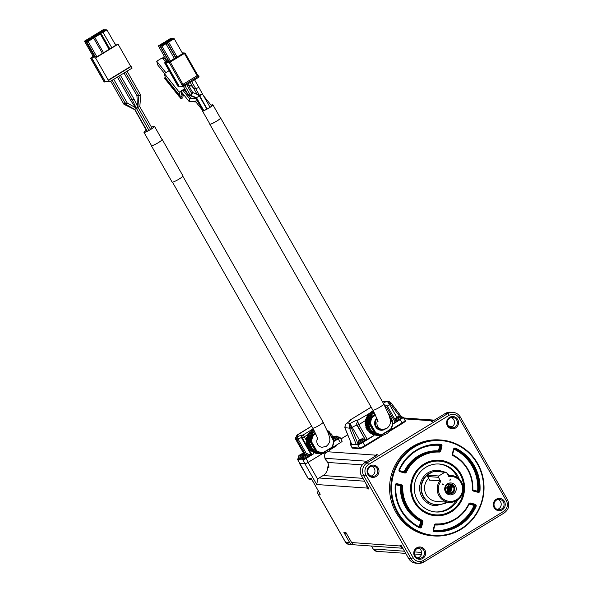 <?xml version="1.0" encoding="UTF-8"?>
<svg xmlns="http://www.w3.org/2000/svg" width="593" height="593" viewBox="0 0 593 593"><rect width="100%" height="100%" fill="white"/><g stroke="black" fill="none" stroke-linecap="round" stroke-linejoin="round"><path stroke-width="0.89" d="M354.288 544.7A4.811 4.655 -85.9 0 1 349.574 542.402L345.519 542.113A2.883 0.408 150.3 0 1 345.422 542.076L349.195 544.463A4.811 4.655 -85.9 0 1 345.519 542.113L318.152 494.139A2.883 0.408 150.3 0 1 318.056 494.095A2.883 0.408 150.3 0 1 318.07 493.991M330.271 449.642L336.535 445.81L335.393 445.736A2.883 2.795 94.1 0 0 334.17 447.255M328.707 465.475A2.883 2.795 94.1 0 0 327.721 467.573L328.87 467.655A9.621 9.318 94.1 0 0 327.595 462.429L325.231 458.293A4.811 4.655 -85.9 0 1 325.95 452.459M346.705 533.922L346.119 533.885A2.883 2.795 -85.9 0 1 343.91 532.477L349.574 542.402M318.359 490.908A2.883 2.795 -85.9 0 0 318.152 494.139L320.205 494.288L319.82 493.524M322.459 453.63L308.071 462.414A2.883 0.408 150.3 0 1 304.943 463.837L316.736 484.518L317.7 479.307A4.811 4.655 94.1 0 1 319.116 477.98L323.133 475.527A9.621 9.318 -85.9 0 0 327.721 467.573M319.249 492.457L311.243 478.573L308.093 478.343L299.65 463.133M312.163 480.048L311.243 478.573M320.205 494.288L312.177 480.056M402.803 548.258L355.303 544.893A4.811 4.655 -85.9 0 1 351.627 542.551L345.964 532.625L343.91 532.477M326.335 460.212A5.774 5.589 -85.9 0 1 325.305 458.419M324.712 456.936A6.152 5.96 94.1 0 0 326.913 461.243M304.943 463.837L299.598 463.459M450.554 427.516A5.196 5.033 94.1 0 0 451.258 417.583M414.589 556.264A6.152 5.96 -85.9 0 1 419.688 546.968A6.152 5.96 -85.9 0 1 424.922 556.138A6.152 5.96 -85.9 0 1 414.589 556.264M447.433 425.811A6.152 5.96 -85.9 0 1 452.533 416.516A6.152 5.96 -85.9 0 1 457.759 425.685A6.152 5.96 -85.9 0 1 447.433 425.811M494.139 507.69A6.152 5.96 -85.9 0 1 499.239 498.394A6.152 5.96 -85.9 0 1 504.465 507.564A6.152 5.96 -85.9 0 1 494.139 507.69M367.882 474.385A6.152 5.96 -85.9 0 1 372.982 465.09A6.152 5.96 -85.9 0 1 378.215 474.259A6.152 5.96 -85.9 0 1 367.882 474.385M434.046 535.961L432.757 535.872A48.092 46.58 -85.9 0 1 389.69 484.607A48.092 46.58 -85.9 0 1 439.554 439.924L440.836 440.013A48.092 46.58 -85.9 0 1 477.617 463.452A48.092 46.58 -85.9 0 1 477.002 513.204A48.092 46.58 -85.9 0 1 434.046 535.961A48.092 46.58 -85.9 0 1 390.972 484.696A48.092 46.58 -85.9 0 1 440.836 440.013M497.26 509.402A5.196 5.033 94.1 0 0 497.964 499.469M432.482 421.275L445.158 413.529L447.545 413.699A9.621 9.318 -85.9 0 1 460.301 417.064L459.167 418.08L506.348 500.796L507.482 499.78M447.997 425.3A5.196 5.033 94.1 0 0 457.359 423.009A5.196 5.033 94.1 0 0 448.063 419.926A5.196 5.033 94.1 0 0 447.997 425.3M376.229 455.609L376.466 454.661L375.666 455.157L327.343 451.733M377.385 454.92L376.466 454.661M432.534 421.23L431.111 421.297L432.304 421.386M494.703 507.185A5.196 5.033 94.1 0 0 504.057 504.888A5.196 5.033 94.1 0 0 494.77 501.811A5.196 5.033 94.1 0 0 494.703 507.185M371.003 476.09A5.196 5.033 94.1 0 0 371.707 466.157M415.152 555.76A5.196 5.033 94.1 0 0 424.514 553.462A5.196 5.033 94.1 0 0 415.219 550.386A5.196 5.033 94.1 0 0 415.152 555.76M418.413 548.043A5.196 5.033 -85.9 0 1 417.709 557.976M368.453 473.874A5.196 5.033 94.1 0 0 377.808 471.583A5.196 5.033 94.1 0 0 368.52 468.5A5.196 5.033 94.1 0 0 368.453 473.874M477.283 463.763A47.514 46.024 -85.9 0 1 437.923 535.509A47.514 46.024 -85.9 0 1 397.555 464.734A47.514 46.024 -85.9 0 1 477.283 463.763M401.342 545.693L399.927 545.175L401.12 545.256L408.666 558.495L411.053 558.665L363.872 475.949L361.485 475.779L369.039 489.01L367.845 488.928L367.371 488.098L316.736 484.518M368.816 488.632L369.039 489.01M368.275 487.728L367.845 488.928M414.337 502.197A27.827 26.959 -85.9 0 1 437.389 460.175A27.827 26.959 -85.9 0 1 461.035 501.626A27.827 26.959 -85.9 0 1 414.337 502.197M435.685 514.865L435.21 514.828A26.93 26.085 -85.9 0 1 414.611 501.708A26.93 26.085 -85.9 0 1 423.899 464.808A26.93 26.085 -85.9 0 1 439.013 461.102L439.487 461.132A26.93 26.085 -85.9 0 1 463.607 489.84A26.93 26.085 -85.9 0 1 435.685 514.865A26.93 26.085 -85.9 0 1 412.179 494.228A26.93 26.085 -85.9 0 1 424.373 464.838A26.93 26.085 -85.9 0 1 439.487 461.132M457.826 499.81A24.046 23.29 -85.9 0 1 435.885 511.989A24.046 23.29 -85.9 0 1 414.9 493.561A24.046 23.29 -85.9 0 1 425.789 467.321A24.046 23.29 -85.9 0 1 439.287 464.015A24.046 23.29 -85.9 0 1 459.286 479.159M438.687 463.978A24.046 23.29 -85.9 0 1 457.522 477.699M455.876 501.011A24.046 23.29 -85.9 0 1 435.292 511.937M446.24 502.115A16.737 16.211 -85.9 0 1 436.404 504.695L436.033 504.665A16.737 16.211 -85.9 0 1 421.423 491.842A16.737 16.211 -85.9 0 1 429.006 473.577A16.737 16.211 -85.9 0 1 432.512 471.984M435.329 471.361A16.737 16.211 -85.9 0 1 438.397 471.279L438.768 471.302A16.737 16.211 -85.9 0 1 441.8 471.82M436.404 504.695A16.737 16.211 -85.9 0 1 421.793 491.871A16.737 16.211 -85.9 0 1 429.376 473.607A16.737 16.211 -85.9 0 1 431.326 472.591M435.699 471.391A16.737 16.211 -85.9 0 1 438.768 471.302M448.264 475.549L448.456 475.564A13.469 13.046 -85.9 0 1 451.184 475.46A13.469 13.046 -85.9 0 1 461.48 482.027A13.469 13.046 -85.9 0 1 461.31 495.956A13.469 13.046 -85.9 0 1 449.279 502.33L436.633 501.433A13.469 13.046 -85.9 0 1 426.337 494.866A13.469 13.046 -85.9 0 1 428.576 478.299M449.279 502.33A13.469 13.046 -85.9 0 1 438.983 495.763A13.469 13.046 -85.9 0 1 439.813 480.841L429.31 480.1L429.169 479.344M445.195 472.058L438.768 475.986L428.027 475.223A3.847 0.541 -29.7 0 1 427.894 475.082A3.847 0.541 -29.7 0 1 430.866 472.851A3.847 0.541 -29.7 0 1 434.454 471.302L446.47 472.399L448.827 476.535A12.505 12.112 -85.9 0 1 460.917 482.532A12.505 12.112 -85.9 0 1 457.922 498.735A12.505 12.112 -85.9 0 1 441.978 497.868A12.505 12.112 -85.9 0 1 440.792 481.442L439.813 480.841M440.325 480.871L429.31 480.1M440.792 481.442L438.435 477.306L427.694 476.542L429.74 480.122L427.538 476.475A4.811 0.682 150.3 0 1 427.531 476.364L427.894 475.082M438.768 475.986L438.435 477.306M445.491 491.953A5.967 5.774 -85.9 0 1 450.428 482.947A5.967 5.774 -85.9 0 1 455.498 491.834A5.967 5.774 -85.9 0 1 445.491 491.953M443.482 484.259L442.734 484.674L442.208 483.918L443.482 484.259L442.356 484.177M449.909 480.33L450.243 479.011L450.621 479.678L449.909 480.33M428.027 475.223L427.694 476.542A4.811 0.682 150.3 0 1 427.538 476.475M454.112 486.379A4.907 4.751 -85.9 0 1 449.672 493.769A4.907 4.751 -85.9 0 1 445.98 486.304A4.907 4.751 -85.9 0 1 454.112 486.379M449.991 483.977A4.907 4.751 -85.9 0 1 449.301 493.732M448.493 484.244L450.08 484.088A4.811 4.655 -85.9 0 1 453.675 490.389C452.044 493.191 449.865 493.799 447.137 492.22A4.04 3.914 -85.9 0 1 445.373 489.129L445.328 488.106M450.08 484.088L453.245 486.371M447.908 486.43L448.701 489.01L448.234 486.453M446.966 492.101L448.619 486.482M446.781 492.375L448.997 486.505M446.966 492.464L449.383 486.534M447.159 492.546L449.761 486.564M447.344 492.613L450.146 486.586M447.53 492.672L450.524 486.616M447.715 492.716L450.91 486.645M447.908 492.761L451.288 486.668M448.093 492.79L451.673 486.697M448.478 492.813L452.051 486.727L450.687 485.289M445.373 489.129L449.457 484.792L452.489 486.757L448.701 492.835L452.437 486.749L451.028 485.296M452.111 486.727L450.71 492.197M451.725 486.697L450.976 491.664M451.347 486.675L450.302 491.894M450.962 486.645L449.531 492.138M450.584 486.616L449.694 491.701M450.198 486.594L449.094 491.864M449.82 486.564L448.901 491.679M449.435 486.542L448.938 491.234M449.057 486.512L448.849 490.819M448.671 486.482L447.678 491.664M446.707 485.734A4.04 3.914 -85.9 0 1 446.329 491.501M335.393 445.736L331.494 448.115M342.05 441.148A2.883 0.408 150.3 0 1 342.146 441.185A2.883 0.408 150.3 0 1 340.36 442.667L331.494 448.078M322.407 453.63L308.212 462.295A2.883 0.408 150.3 0 1 305.091 463.719L299.836 463.341A2.883 0.408 150.3 0 1 299.739 463.303A2.883 0.408 150.3 0 1 299.754 463.2M404.982 420.289L405.086 420.296A5.003 0.704 150.3 0 1 405.249 420.37L405.538 420.86A5.003 0.704 150.3 0 1 402.432 423.432L389.193 431.511M383.419 435.04L365.147 446.195A5.003 0.704 150.3 0 1 359.729 448.664L352.331 448.138A5.003 0.704 150.3 0 1 352.16 448.063L351.879 447.567A5.003 0.704 150.3 0 1 351.953 447.3M405.249 420.37A5.003 0.704 150.3 0 1 402.15 422.935L390.424 430.088L402.098 422.928A4.811 0.682 150.3 0 0 405.086 420.459L403.196 417.153A4.811 0.682 150.3 0 1 400.216 419.622L392.551 424.299M381.625 435.462L364.865 445.699A5.003 0.704 150.3 0 1 359.447 448.167L352.049 447.641A5.003 0.704 150.3 0 1 351.879 447.567M339.3 437.3L339.878 437.337A2.883 0.408 150.3 0 1 339.974 437.382A2.883 0.408 150.3 0 1 338.188 438.864L333.674 441.615M313.171 428.828L302.875 435.121A1.927 0.393 58.6 0 1 304.291 436.804L302.208 437.753L311.836 454.631L313.919 453.682L306.047 458.493A2.883 0.408 150.3 0 1 302.919 459.909L297.671 459.538A2.883 0.408 150.3 0 1 297.575 459.493A2.883 0.408 150.3 0 1 297.931 459.019M337.795 437.189L337.84 437.197A4.618 0.652 150.3 0 1 339.114 436.974A4.618 0.652 150.3 0 1 336.246 439.346A4.618 0.652 150.3 0 1 333.74 440.725M381.581 435.462L364.814 445.699A4.811 0.682 150.3 0 1 359.603 448.063L352.205 447.545A4.811 0.682 150.3 0 1 352.049 447.47L350.159 444.164A4.811 0.682 150.3 0 1 350.745 443.371M339.114 436.974L339.396 437.471A4.618 0.652 150.3 0 1 333.681 441.385M311.836 454.631L311.117 454.579A5.582 0.786 -29.7 0 0 310.25 454.749M308.879 454.868A4.618 0.652 150.3 0 1 310.183 454.638L310.465 455.135A4.618 0.652 150.3 0 1 307.196 457.752A4.618 0.652 150.3 0 1 302.6 459.775A4.618 0.652 150.3 0 1 302.445 459.708L302.163 459.212A4.618 0.652 150.3 0 1 303.03 458.211M302.675 457.581A4.618 0.652 150.3 0 1 298.309 459.471A4.618 0.652 150.3 0 1 298.153 459.405L297.871 458.908A4.618 0.652 150.3 0 1 298.731 457.9M401.691 416.99L403.04 417.087A4.811 0.682 150.3 0 1 403.196 417.153M372.945 434.499L373.694 435.811L362.931 442.385A4.811 0.682 150.3 0 1 357.72 444.757L350.322 444.231A4.811 0.682 150.3 0 1 350.159 444.164M333.511 436.9A4.618 0.652 150.3 0 1 334.689 436.604M295.959 437.13A1.927 1.297 52.9 0 1 296.189 436.863A1.927 1.297 52.9 0 1 296.404 436.745L297.508 436.819A1.927 0.615 63.1 0 0 298.034 439.005L296.841 439.457A1.927 1.861 -85.9 0 1 297.508 436.819A7.501 1.06 150.3 0 1 302.156 435.069L302.875 435.121A1.927 1.861 94.1 0 0 302.208 437.753L301.496 437.701L311.117 454.579M304.654 454.994L295.692 439.272M302.549 456.988A4.618 0.652 150.3 0 1 298.02 458.975A4.618 0.652 150.3 0 1 297.871 458.908M310.183 454.638A4.618 0.652 150.3 0 1 307.322 457.01A4.618 0.652 150.3 0 1 302.319 459.286A4.618 0.652 150.3 0 1 302.163 459.212M297.449 434.81A1.927 0.393 58.6 0 1 297.493 434.758A1.927 0.393 58.6 0 1 297.553 434.743A1.927 1.861 94.1 0 0 296.633 436.515M391.21 403.166L401.646 417.138M395.991 421.66L392.573 424.091M401.602 417.146A3.847 0.541 150.3 0 1 402.15 417.138L402.432 417.635A3.847 0.541 150.3 0 1 400.023 419.622A3.847 0.541 150.3 0 1 396.124 421.482M372.656 434.469L373.694 435.811M373.412 435.796L365.577 440.258L357.105 425.389M365.496 440.117A4.329 0.608 -29.7 0 0 365.006 440.162M358.209 443.772L356.334 444.661L349.529 428.153L349.329 425.048L350.537 423.291L350.293 424.61L351.189 427.405L349.529 428.153L344.859 427.672M364.317 439.917A3.847 0.541 150.3 0 1 364.865 439.91L365.147 440.399A3.847 0.541 150.3 0 1 362.419 442.578A3.847 0.541 150.3 0 1 358.595 444.268A3.847 0.541 150.3 0 1 358.461 444.216L358.179 443.72A3.847 0.541 150.3 0 1 358.469 443.253M344.993 428.035L351.664 444.239M351.397 443.69A3.847 0.541 150.3 0 1 351.049 443.734A3.847 0.541 150.3 0 1 350.923 443.683L350.641 443.186A3.847 0.541 150.3 0 1 350.93 442.719M334.534 437.664L334.104 436.908L335.253 436.389A8.88 8.598 -85.9 0 1 336.098 436.129L336.127 436.122A2.72 0.385 150.3 0 1 336.172 436.107L337.454 436.589L338.025 437.597A3.365 0.474 150.3 0 1 335.934 439.324A3.365 0.474 150.3 0 1 333.659 440.54M297.249 436.063L296.189 436.863A1.927 1.927 0 0 0 295.677 439.346L304.617 455.016M315.758 453.237L315.165 452.763M317.166 452.896L313.786 452.667L313.178 451.851M331.494 447.871L328.507 451.488L323.029 453.667L322.066 453.178L321.058 453.749L320.124 453.089L319.101 453.497L318.233 452.674L317.218 452.911L316.432 451.948L312.022 451.77L311.488 450.784L310.258 450.443L306.959 445.632L306.24 439.339L308.479 433.661L309.353 433.35L309.642 432.26L310.851 431.815L311.162 430.918L313.704 429.799L313.067 429.755M302.6 456.751A3.365 0.474 150.3 0 1 298.954 458.293L298.383 457.285A3.365 0.474 150.3 0 0 302.141 455.676A3.365 0.474 150.3 0 0 304.142 454.186M307.011 456.988A3.365 0.474 150.3 0 1 303.253 458.597L302.682 457.596A3.365 0.474 150.3 0 0 306.44 455.98A3.365 0.474 150.3 0 0 308.53 454.253L309.101 455.261A3.365 0.474 150.3 0 1 307.011 456.988M382.426 401.654L385.598 401.884L388.096 401.372L391.002 402.847L390.075 403.655A3.869 0.749 54.1 0 1 390.357 404.07L390.972 402.855M382.996 401.52L383.923 401.083L388.089 401.372A1.542 0.645 94.5 0 0 387.577 401.846L390.075 403.655M402.15 417.138A3.847 0.541 150.3 0 1 399.764 419.11A3.847 0.541 150.3 0 1 395.842 420.986M371.559 412.12L370.996 412.083L373.205 410.734M387.496 406.776L386.777 407.554L384.738 405.768M369.758 413.684L369.135 413.64A3.847 0.786 58.6 0 1 369.343 413.81M369.135 413.64L358.128 419.94C357.572 420.578 357.801 422.142 358.809 424.632L365.851 420.333M357.008 425.225A4.329 0.608 -29.7 0 0 352.242 427.345L349.655 428.435M364.865 439.91A3.847 0.541 150.3 0 1 362.479 441.881A3.847 0.541 150.3 0 1 358.305 443.772A3.847 0.541 150.3 0 1 358.179 443.72M358.009 443.898L351.404 427.857A3.869 0.83 -116.9 0 0 351.189 427.405M367.297 439.524L358.809 424.632L357.09 425.374L356.608 423.802L358.128 419.94A8.176 1.156 150.3 0 0 350.537 423.291L347.001 423.039L345.193 424.751L345.022 428.109M351.189 443.179A3.847 0.541 150.3 0 1 350.767 443.238A3.847 0.541 150.3 0 1 350.641 443.186M350.315 419.926L349.003 421.727M327.299 430.54L327.981 430.622L328.337 431.452M328.589 431.608L329.589 431.837L329.945 432.897L330.976 433.305L331.161 434.417L332.006 434.802L332.117 436.122L332.962 436.856L332.784 437.968L333.459 438.62L333.192 439.554M333.199 444.639L333.073 445.017M332.48 446.477L332.236 446.959M326.795 452.526L325.69 452.444L326.795 452.526M312.022 451.77L315.454 452.014L314.927 451.028L313.853 450.828L313.467 449.761L312.303 449.212L309.82 443.905L310.117 437.575L313.171 432.371L309.798 432.104M313.171 432.364L314.142 432.186L314.527 431.37M314.386 431.089L311.162 430.918M383.419 403.396A8.176 1.156 150.3 0 1 385.598 401.884L387.577 401.846A3.847 0.786 58.6 0 1 389.527 404.574L396.836 417.39M401.157 416.375L401.735 417.376A3.365 0.474 150.3 0 1 399.645 419.103A3.365 0.474 150.3 0 1 395.887 420.711L395.309 419.711A3.365 0.474 150.3 0 0 399.074 418.102A3.365 0.474 150.3 0 0 401.157 416.375L399.875 415.893A2.72 0.385 150.3 0 1 400.164 415.93L400.134 415.938A2.698 0.378 150.3 0 1 399 416.953A2.72 0.385 150.3 0 1 398.466 417.309A2.72 0.385 150.3 0 1 397.881 417.65L397.873 417.642A2.698 0.378 150.3 0 1 395.776 418.599L395.753 418.621A2.72 0.385 150.3 0 1 395.487 418.651A2.72 0.385 150.3 0 1 395.42 418.599L395.442 418.576A2.698 0.378 150.3 0 1 395.613 418.302L395.309 419.711M356.615 423.906L365.577 440.258M363.872 439.139L364.45 440.147A3.365 0.474 150.3 0 1 362.36 441.874A3.365 0.474 150.3 0 1 358.602 443.482L358.024 442.474A3.365 0.474 150.3 0 0 361.789 440.866A3.365 0.474 150.3 0 0 363.872 439.139L362.59 438.657A2.72 0.385 150.3 0 1 362.879 438.694L362.849 438.701A2.698 0.378 150.3 0 1 361.715 439.724L361.723 439.732A2.72 0.385 150.3 0 1 361.181 440.08A2.72 0.385 150.3 0 1 360.596 440.421L360.588 440.414A2.698 0.378 150.3 0 1 358.491 441.362L358.469 441.385A2.72 0.385 150.3 0 1 358.202 441.414A2.72 0.385 150.3 0 1 358.135 441.362L358.157 441.34A2.698 0.378 150.3 0 1 358.328 441.066L358.024 442.474M359.551 440.154L352.242 427.345A3.847 0.786 58.6 0 0 350.293 424.61A1.542 1.045 -167.9 0 0 349.329 425.048M371.181 407.183L350.982 419.518A8.176 1.156 150.3 0 1 347.001 423.039L346.119 423.639M345.445 424.366A1.542 0.838 33.9 0 0 345.267 424.521A1.542 0.838 33.9 0 0 345.193 424.751M351.108 442.986A3.365 0.474 150.3 0 1 351.056 442.949L350.485 441.941A3.365 0.474 150.3 0 0 350.7 441.993M333.044 437.664A2.72 0.385 150.3 0 1 333.407 437.434A2.72 0.385 150.3 0 1 333.992 437.093L334.585 437.753M334 437.085A8.88 1.816 -121.4 0 1 334.104 436.908L334.422 436.73A8.902 8.902 0 0 1 336.09 436.129L336.098 436.129A2.698 0.378 150.3 0 1 336.098 436.129A2.698 0.378 150.3 0 1 336.09 436.129L336.083 436.248M336.172 436.107A2.72 0.385 150.3 0 1 336.461 436.144L336.431 436.151A2.698 0.378 150.3 0 1 335.29 437.174L335.304 437.182A2.72 0.385 150.3 0 1 334.763 437.53A2.72 0.385 150.3 0 1 334.178 437.871L334.163 437.864A2.698 0.378 150.3 0 1 333.199 438.368M327.477 430.963A11.541 11.178 -85.9 0 1 328.707 431.697L333.644 440.347A11.541 11.178 -85.9 0 1 331.798 447.685L323.393 452.822A11.541 11.178 -85.9 0 1 321.688 452.837L320.828 452.778A11.541 11.178 -85.9 0 1 315.432 450.888L310.495 442.23A11.541 11.178 -85.9 0 1 312.341 434.891L315.357 433.053M301.311 455.024L300.881 454.268L302.03 453.749A8.88 8.598 -85.9 0 1 302.875 453.489L302.904 453.482A2.72 0.385 150.3 0 1 302.949 453.467A2.72 0.385 150.3 0 1 303.238 453.504L303.208 453.512A8.88 8.598 -85.9 0 0 302.363 453.771L301.741 454.327A8.88 1.816 58.6 0 1 302.067 454.535L302.082 454.542A2.72 0.385 150.3 0 1 301.541 454.89A2.72 0.385 150.3 0 1 300.955 455.231A8.88 1.816 58.6 0 0 300.614 455.016L299.472 455.535A8.88 8.598 94.1 0 0 298.842 456.173L298.828 456.195A2.72 0.385 150.3 0 1 298.561 456.225A2.72 0.385 150.3 0 1 298.494 456.173L298.509 456.15A2.698 0.378 150.3 0 1 298.679 455.876L298.383 457.285M299.821 455.024A2.72 0.385 150.3 0 1 300.184 454.794A2.72 0.385 150.3 0 1 300.77 454.453L301.363 455.113M300.77 454.446A8.88 1.816 -121.4 0 1 300.881 454.268L301.2 454.09A8.902 8.902 0 0 1 302.867 453.489L302.875 453.489A2.698 0.378 150.3 0 1 302.875 453.489L302.86 453.608M300.955 455.231L300.94 455.224A2.698 0.378 150.3 0 1 298.842 456.173M305.61 455.328L305.18 454.572L306.322 454.053A8.88 8.598 -85.9 0 1 307.167 453.793L307.196 453.786A2.72 0.385 150.3 0 1 307.241 453.778A2.72 0.385 150.3 0 1 307.53 453.808L307.5 453.815A8.88 8.598 -85.9 0 0 306.655 454.075L306.04 454.631A8.88 1.816 58.6 0 1 306.366 454.838L306.373 454.846A2.72 0.385 150.3 0 1 305.832 455.194A2.72 0.385 150.3 0 1 305.247 455.535A8.88 1.816 58.6 0 0 304.913 455.32L303.764 455.839A8.88 8.598 94.1 0 0 303.142 456.477L303.119 456.499A2.72 0.385 150.3 0 1 302.853 456.528A2.72 0.385 150.3 0 1 302.786 456.477L302.808 456.454A2.698 0.378 150.3 0 1 302.979 456.18L302.682 457.596M304.12 455.328A2.72 0.385 150.3 0 1 304.483 455.098A2.72 0.385 150.3 0 1 305.069 454.757L305.662 455.417M305.247 455.535L305.239 455.528A2.698 0.378 150.3 0 1 303.142 456.477M373.093 411.646L373.449 411.179M374.687 435.054L374.094 434.58M376.095 434.713L372.715 434.484L372.115 433.668M374.361 433.824L370.951 433.587L370.425 432.601L369.187 432.26L368.831 431.2L367.942 430.955L367.727 429.836L366.667 429.095L366.659 427.976L365.896 427.442L365.992 426.13L365.281 425.255L365.629 424.188L365.073 423.432L365.57 422.416L365.177 421.156L365.837 420.259L365.555 419.355L366.415 418.376L366.37 417.235L367.275 416.612L367.289 415.656L368.29 415.167L368.579 414.077L369.639 413.758L370.269 412.609L371.359 412.506L371.981 411.572L373.731 411.698L371.996 411.572M332.362 438.153L333.125 437.849M335.127 437.3L335.586 436.411A8.88 8.598 -85.9 0 1 336.431 436.151M332.695 438.175L333.837 437.656A8.88 1.816 58.6 0 1 334.163 437.864M321.688 452.837A11.541 11.178 -85.9 0 1 316.291 450.947L315.432 450.888M333.644 440.347L333.377 440.473A11.156 10.807 -85.9 0 1 331.628 447.411L323.37 452.452A11.156 10.807 -85.9 0 1 316.662 450.68L316.291 450.947L311.355 442.296L310.495 442.23M316.662 450.68L311.814 442.178L311.355 442.296A11.541 11.178 -85.9 0 1 313.2 434.951L312.341 434.891M311.814 442.178A11.156 10.807 -85.9 0 1 313.556 435.247L313.2 434.951L315.572 433.505M298.739 456.217L298.494 456.173A8.88 8.598 94.1 0 1 299.139 455.513L299.776 454.935A8.902 8.902 0 0 0 298.679 455.876M303.03 456.521L302.786 456.477A8.88 8.598 94.1 0 1 303.431 455.817L304.053 455.261M307.159 453.793L307.167 453.793A2.698 0.378 150.3 0 1 307.167 453.793A8.902 8.902 0 0 0 305.499 454.394L305.18 454.572A8.88 1.816 -121.4 0 0 305.069 454.749M306.196 454.964L305.981 454.586L306.218 454.95M396.747 417.442A2.72 0.385 150.3 0 1 397.117 417.213A2.72 0.385 150.3 0 1 397.695 416.872L397.703 416.864A8.88 1.816 -121.4 0 1 397.814 416.686L398.103 416.523A8.902 8.902 0 0 1 399.793 415.915L399.83 415.901A2.72 0.385 150.3 0 1 399.875 415.893M398.244 417.442L397.814 416.686L398.956 416.167A8.88 8.598 -85.9 0 1 399.801 415.908L399.786 416.027M388.408 413.521L388.63 414.084M388.86 414.7L389.771 414.952L389.986 416.071L391.046 416.812L390.972 417.761L391.891 418.673L391.721 419.785L392.388 420.43L392.129 421.371M392.129 426.456L392.01 426.834M391.41 428.294L391.165 428.776M390.431 429.688L387.614 433.172L386.354 433.401L385.732 434.335L384.627 434.254L383.893 435.077L378.037 435.314L377.163 434.491L376.155 434.728L375.362 433.757L374.235 433.72L370.21 429.532L368.505 423.676L369.054 419.392L372.107 414.188L368.727 413.921M372.1 414.181L373.219 413.877L373.553 412.921L370.091 412.735M373.553 412.921L371.196 412.602M359.462 440.214A2.72 0.385 150.3 0 1 359.832 439.984A2.72 0.385 150.3 0 1 360.411 439.643L360.418 439.635A8.88 1.816 -121.4 0 1 360.529 439.457L360.826 439.287A8.902 8.902 0 0 1 362.508 438.679L362.545 438.672A2.72 0.385 150.3 0 1 362.59 438.657M360.959 440.214L360.529 439.457L361.671 438.939A8.88 8.598 -85.9 0 1 362.516 438.679L362.501 438.798M323.37 452.452L323.393 452.822M313.556 435.247L315.758 433.906M327.677 431.459A11.156 10.807 -85.9 0 1 328.529 431.978L328.707 431.697M328.529 431.978L333.377 440.473M398.296 417.539L397.695 416.872M395.776 418.599A8.88 8.598 94.1 0 1 396.398 417.961L397.547 417.435A8.88 1.816 58.6 0 1 397.873 417.642M396.191 418.154L396.065 417.932A8.88 8.598 94.1 0 0 395.442 418.576M396.065 417.932L396.828 417.628M395.613 418.302A8.902 8.902 0 0 1 396.702 417.353L396.687 417.376M398.615 416.701L399.289 416.19A8.88 8.598 -85.9 0 1 400.134 415.938M389.579 416.901L392.581 422.164A11.541 11.178 -85.9 0 1 390.735 429.502L382.322 434.639A11.541 11.178 -85.9 0 1 380.617 434.654L379.757 434.587A11.541 11.178 -85.9 0 1 374.361 432.705L369.432 424.047A11.541 11.178 -85.9 0 1 371.277 416.709L375.11 414.366M361.011 440.302L360.411 439.643M358.491 441.362A8.88 8.598 94.1 0 1 359.113 440.725L360.262 440.206A8.88 1.816 58.6 0 1 360.588 440.414M358.906 440.925L358.78 440.703A8.88 8.598 94.1 0 0 358.157 441.34M358.78 440.703L359.551 440.399M358.328 441.066A8.902 8.902 0 0 1 359.417 440.125L359.402 440.147M361.545 439.85L362.004 438.961A8.88 8.598 -85.9 0 1 362.849 438.701M317.766 439.724L317.766 439.724C317.752 438.22 316.076 434.343 312.748 428.079A5.967 0.845 150.3 0 0 319.412 425.225A5.967 0.845 150.3 0 0 323.111 422.172L328.463 433.565L329.449 437.197C330.538 440.592 329.486 443.623 326.291 446.292L322.177 447.278A5.967 5.774 -85.9 0 1 317.514 438.509M380.617 434.654A11.541 11.178 -85.9 0 1 375.221 432.764L374.361 432.705M392.581 422.164L392.307 422.29A11.156 10.807 -85.9 0 1 390.565 429.228L382.307 434.269A11.156 10.807 -85.9 0 1 375.599 432.497L375.221 432.764L370.284 424.106L369.432 424.047M375.599 432.497L370.751 423.995L370.284 424.106A11.541 11.178 -85.9 0 1 372.137 416.768L371.277 416.709M370.751 423.995A11.156 10.807 -85.9 0 1 372.493 417.064L372.137 416.768L375.332 414.818M382.307 434.269L382.322 434.639M372.493 417.064L375.517 415.211M389.875 418.021L392.307 422.29M385.109 429.206A7.116 6.894 -85.9 0 1 376.748 418.035M384.827 429.288A7.116 6.894 -85.9 0 1 380.951 430.236M377.578 420.407A6.249 6.056 -85.9 0 0 382.522 429.48L380.943 429.369A6.249 6.056 -85.9 0 1 377.044 418.799M161.919 139.377A6.249 0.882 150.3 0 1 162.193 139.466L182.955 175.862A6.249 0.882 150.3 0 1 177.959 179.731A6.249 0.882 150.3 0 1 172.096 182.058L151.334 145.663A6.249 0.882 150.3 0 1 151.393 145.381M162.193 139.466A6.249 0.882 150.3 0 1 157.204 143.336A6.249 0.882 150.3 0 1 151.334 145.663M151.474 127.191A6.063 0.852 150.3 0 1 154.476 126.331L162.03 139.563A6.063 0.852 150.3 0 1 157.189 143.313A6.063 0.852 150.3 0 1 151.504 145.567L143.951 132.335A6.063 0.852 150.3 0 1 145.945 130.378A6.063 0.852 150.3 0 1 146.219 130.186M154.476 126.331A6.063 0.852 150.3 0 1 149.644 130.075A6.063 0.852 150.3 0 1 143.951 132.335M151.511 127.258A5.582 0.786 150.3 0 1 154.061 126.568A5.582 0.786 150.3 0 1 149.606 130.015A5.582 0.786 150.3 0 1 144.373 132.098A5.582 0.786 150.3 0 1 146.204 130.297A5.582 0.786 150.3 0 1 146.263 130.252M220.337 117.874L220.381 118.474L217.72 120.557L211.694 123.781A6.249 0.882 150.3 0 1 209.752 124.167A6.249 0.882 150.3 0 1 209.811 123.878M211.064 105.183A6.063 0.852 150.3 0 1 212.894 104.828L220.448 118.066A6.063 0.852 150.3 0 1 217.616 120.587A6.063 0.852 150.3 0 1 211.805 123.7A6.063 0.852 150.3 0 1 209.915 124.07L202.369 110.832A6.063 0.852 150.3 0 1 202.584 110.35L202.598 110.328M212.894 104.828A6.063 0.852 150.3 0 1 210.063 107.355A6.063 0.852 150.3 0 1 204.259 110.461A6.063 0.852 150.3 0 1 202.369 110.832M137.494 107.985C136.353 108.46 136.153 108.371 136.887 107.704C138.021 107.229 138.221 107.318 137.494 107.985M136.331 108.245L132.38 100.061L134.055 99.187L138.021 107.407L150.592 129.437M136.872 107.704L135.923 108.289M148.962 130.378L136.286 108.156L134.878 109.49M134.618 109.357L146.916 131.409M137.88 107.111L139.755 106.644L152.171 128.407M211.13 105.265A5.582 0.786 150.3 0 1 212.479 105.065A5.582 0.786 150.3 0 1 209.922 107.355A5.582 0.786 150.3 0 1 204.615 110.216L203.881 110.491A5.582 0.786 150.3 0 1 202.784 110.594A5.582 0.786 150.3 0 1 202.799 110.417L195.549 97.704L188.329 95.05L183.445 86.489M196.498 99.365L195.683 101.677L202.621 110.394M134.055 99.187L120.394 75.244M131.409 99.379L132.031 99.001L131.409 99.379M135.508 107.704L130.438 99.98L117.384 77.083M127.221 102.982C126.769 104.887 124.775 104.249 127.198 102.967L113.745 79.306M147.279 131.238L134.893 109.52L125.864 104.353L112.136 80.292M125.256 102.834L123.915 104.264L110.728 81.145M138.799 95.177L136.961 95.688L124.033 73.021M140.808 95.325L140.17 95.695C138.599 95.725 138.806 95.606 140.808 95.325L127.05 71.182M137.835 107.014L138.91 95.755L125.442 72.161M199.085 94.828L198.218 96.659L196.505 97.741M203.191 111.099L202.806 110.417L203.191 111.032M195.831 97.467L188.329 95.05M191.124 98.594L189.701 98.853L189.071 101.425L196.113 101.981M192.688 92.486L198.885 95.117L206.883 109.142M198.788 95.028L192.621 92.456L187.811 83.939M192.569 92.441L192.05 94.079L190.375 95.184L184.92 85.703M189.782 93.479L188.344 95.05M191.042 98.468L184.171 89.869A1.69 0.867 141.4 0 0 184.112 89.802M181.421 91.693A1.69 0.867 141.4 0 0 181.525 91.982L189.071 101.425M210.063 107.266L202.398 93.835L201.375 94.754C199.389 95.71 199.085 95.651 200.464 94.561M202.398 93.835L198.803 87.253L195.846 88.906L207.15 109.001M181.384 93.813L182.533 93.234M185.439 91.455L186.024 91.003M195.386 88.09L193.859 88.787L190.242 82.449M195.846 88.906L191.672 81.582M185.023 89.246L181.71 91.27L181.021 92.278L181.673 95.08L182.6 95.11L181.569 93.82M182.6 95.11L183.556 94.524M186.469 92.745L186.877 92.501M186.639 92.085L185.905 91.174M114.99 43.993L118.081 44.216L130.719 66.386L132.143 68.069L109.646 81.812L105.206 81.493L104.16 81.967L90.573 58.144L93.101 56.283M191.487 84.629L189.056 86.118M184.734 88.75L179.19 92.137L180.094 96.022L179.382 96.829L180.213 96.54L180.583 98.141A0.964 0.497 141.4 0 0 180.635 98.245A0.964 0.497 141.4 0 0 181.176 98.319L181.273 98.734L182.881 97.756L183.029 96.007L184.178 95.303M181.799 97.237L181.554 96.199L181.962 96.956L181.517 97.022M189.337 86.615L191.769 85.125M131.201 66.416L108.697 80.159L109.646 81.812M108.697 80.159L108.222 80.122L95.577 57.951L91.618 57.677L105.206 81.493M91.618 57.677L90.811 58.166L104.398 81.99M197.647 75.978L197.343 75.726A0.964 0.934 -85.9 0 1 197.884 75.593A0.964 0.964 0 0 1 198.551 75.934A0.964 0.563 139.9 0 0 197.647 75.978L198.055 76.564L198.648 76.074A0.964 0.964 0 0 0 198.551 75.934A0.964 0.563 139.9 0 1 198.618 76.06L199.122 76.897L198.522 77.394L184.379 86.029L183.341 86.504L179.138 86.207L178.204 86.682L164.617 62.858L165.143 62.473M169.087 70.693L164.365 73.576L179.19 92.137M164.365 73.576L165.269 77.461L180.094 96.022M165.269 77.461L164.55 78.269L179.375 96.829M180.583 98.141L179.583 96.881A0.964 0.497 141.4 0 0 179.605 96.956A0.964 0.497 141.4 0 0 179.701 97.037M180.976 98.364L181.273 98.734M181.428 96.274L181.754 97.059M95.577 57.951L118.081 44.216M106.948 29.909L103.012 32.311L100.239 33.208L105.302 29.791L106.948 29.909L115.724 45.29L96.874 56.802L93.249 56.543L84.48 41.162L90.025 37.774L91.426 38.263M108.222 80.122L130.719 66.386M182.244 52.836L185.053 53.044L197.921 75.593M198.522 77.394L198.055 76.564L183.912 85.199L182.77 84.947A0.964 0.934 -85.9 0 1 183.2 84.362L183.912 85.199L182.866 85.674L183.341 86.504M182.77 84.947A0.964 0.934 94.1 0 0 182.866 85.674L182.392 85.644L169.272 62.65L165.551 62.384L179.138 86.207M165.551 62.384L165.15 62.628L178.738 86.452M165.15 62.628L164.617 62.858M165.076 62.347L166.915 61.064M91.7 38.1L91.129 37.1L96.674 33.712L98.416 33.994M98.23 33.823L97.786 33.038L103.33 29.65L105.072 29.932M103.012 32.311L111.788 47.699M109.075 49.352L100.299 33.971L94.754 37.352L103.53 52.74M102.419 53.414L93.642 38.034L88.098 41.421L96.874 56.802M88.098 41.421L86.452 41.302L95.228 56.683M94.42 56.632L85.644 41.243L84.48 41.162M169.272 62.65L185.053 53.044M197.106 75.704L198.144 76.023L197.106 75.704L182.963 84.339L197.106 75.704L184.46 53.54M185.053 53.081L197.892 75.593A0.964 0.934 -85.9 0 1 198.462 75.86M182.392 85.644L182.963 84.339L170.317 62.176M91.129 37.1L92.775 37.218L98.319 33.831M94.109 35.417L96.896 34.224L92.552 36.699L94.109 35.417M93.227 38.004L92.775 37.218M99.876 33.942L99.431 33.149L97.786 33.038M99.431 33.149L104.976 29.769M100.758 31.355L103.553 30.161L99.209 32.637L100.758 31.355M102.737 31.496L105.524 30.302L101.181 32.778L102.737 31.496M100.929 33.26L109.838 48.885M94.754 37.352L93.108 37.24L98.653 33.853L100.299 33.971M96.081 35.558L98.875 34.364L94.532 36.84L96.081 35.558M93.108 37.24L93.553 38.026M86.452 41.302L91.997 37.915L93.642 38.034M89.424 39.62L92.219 38.426L87.875 40.902L89.424 39.62M87.823 40.465L85.644 41.243M87.727 40.294L91.189 37.856M87.453 39.486L90.247 38.286L85.903 40.769L87.453 39.486M161.985 46.158L160.34 46.039L164.276 43.637L167.056 42.74L175.543 57.625L176.373 57.832L175.039 59.026L174.416 58.64L165.921 43.756L161.985 46.158L170.48 61.049L170.421 61.85L168.657 61.605M160.34 46.039L168.835 60.931L168.575 61.665M168.835 60.931L170.48 61.049L175.543 57.625L176.373 57.832L175.684 57.788M166.677 61.472L166.855 60.79L158.361 45.898L163.905 42.518L165.558 42.629L160.014 46.017L168.501 60.909L168.449 61.709L166.603 61.524M165.469 42.629L165.017 41.836L170.562 38.456L172.207 38.567L166.663 41.955L175.157 56.846L175.098 57.647M175.143 57.647L175.484 56.869L166.996 41.977L172.541 38.589L174.186 38.708L182.674 53.6L183.585 53.807L177.077 57.788L175.58 57.677M174.186 38.708L168.642 42.096L177.129 56.98L182.674 53.6L183.585 53.807L182.814 53.755M175.484 56.869L177.129 56.98L177.077 57.788M164.506 73.488L157.568 64.8L156.73 61.22L165.87 72.657M156.73 61.22L162.274 57.832L165.536 61.909M164.424 56.528L163.386 57.158L166.64 61.235M163.386 57.158L164.061 60.071M100.239 33.208L109.349 49.182M167.056 42.74L165.921 43.756M160.014 46.017L158.361 45.898M166.663 41.955L165.017 41.836M168.642 42.096L166.996 41.977M163.245 44.356A2.787 0.393 150.3 0 1 166.366 43.052A2.787 0.393 150.3 0 1 164.624 44.453A2.787 0.393 150.3 0 1 161.533 45.809A2.787 0.393 150.3 0 1 163.245 44.356M161.266 44.216A2.787 0.393 150.3 0 1 164.387 42.911A2.787 0.393 150.3 0 1 162.652 44.312A2.787 0.393 150.3 0 1 159.554 45.668A2.787 0.393 150.3 0 1 161.266 44.216M169.302 40.25A2.787 0.393 150.3 0 1 166.21 41.606A2.787 0.393 150.3 0 1 167.923 40.154A2.787 0.393 150.3 0 1 171.043 38.849A2.787 0.393 150.3 0 1 169.302 40.25M171.281 40.391A2.787 0.393 150.3 0 1 168.182 41.747A2.787 0.393 150.3 0 1 169.894 40.294A2.787 0.393 150.3 0 1 173.023 38.99A2.787 0.393 150.3 0 1 171.281 40.391M162.615 45.52L165.566 43.838M160.636 45.379L163.594 43.697M167.293 41.317L170.243 39.635M169.264 41.458L172.222 39.775M340.893 438.99L347.743 434.81M318.322 490.848A2.883 2.883 0 0 0 318.056 494.095L345.422 542.076A2.883 0.408 150.3 0 1 345.43 541.972M308.004 478.203A2.883 0.408 -29.7 0 0 307.997 478.306A2.883 0.408 -29.7 0 0 308.093 478.343A1.927 1.861 94.1 0 0 309.561 479.285L311.792 479.44M308.071 462.414L317.7 479.307M405.731 553.388L376.851 551.342A4.811 4.655 -85.9 0 1 373.167 548.999L373.16 548.977M404.493 551.216L373.167 548.999L371.485 546.034L373.16 548.992L376.851 551.342M449.538 426.982L451.636 427.13M404.159 418.843L431.912 420.808A4.811 4.655 -85.9 0 1 434.328 420.133L403.655 417.954M325.231 458.293L367 461.25M373.931 457.018A4.811 4.655 -85.9 0 1 375.666 455.157L376.162 455.654M506.348 500.796A7.694 7.457 -85.9 0 1 503.694 511.336A1.927 0.393 58.6 0 1 504.22 512.945A1.927 0.393 58.6 0 1 504.161 512.96L423.906 561.964M351.627 542.551L400.401 546.005L399.927 545.175M327.595 462.429L362.234 464.882M421.645 552.431L414.596 551.927M418.91 548.266L417.895 548.191M368.268 487.713L367.371 488.098A4.811 4.655 -85.9 0 1 366.763 485.074M364.554 481.197L319.116 477.98M362.923 478.343L323.133 475.527M402.669 548.014A4.811 4.655 -85.9 0 1 400.401 546.005L401.179 545.679M450.561 412.209A9.621 9.318 94.1 0 0 445.158 413.529L450.561 412.209L452.941 412.38C456.173 412.691 458.648 414.262 460.361 417.094L507.541 499.81C509.936 505.103 508.824 509.483 504.22 512.945L423.869 562.016A1.927 0.393 58.6 0 1 423.81 562.023A9.621 9.318 94.1 0 1 418.413 563.35L423.869 562.016A1.927 0.393 58.6 0 0 423.343 560.407L503.694 511.336M448.968 415.389L368.609 464.46A7.694 7.457 94.1 0 0 365.955 475L363.872 475.949A9.621 9.318 -85.9 0 1 367.193 462.77L447.545 413.699A1.927 0.393 58.6 0 1 448.968 415.389A7.694 7.457 -85.9 0 1 459.167 418.08M365.955 475L413.136 557.716A7.694 7.457 94.1 0 0 423.343 560.407M431.111 421.297L431.912 420.808L432.341 421.215M377.519 454.824L364.806 462.599L377.659 454.749M368.609 464.46A1.927 0.393 58.6 0 0 367.193 462.77L364.806 462.599A9.621 9.318 94.1 0 0 361.485 475.779L361.485 475.779C359.069 470.457 360.173 466.076 364.777 462.607M401.187 545.412L408.636 558.48A9.621 9.318 94.1 0 0 416.027 563.18L418.413 563.35A9.621 9.318 94.1 0 1 411.053 558.665L413.136 557.716M361.463 475.727L368.905 488.825M416.027 563.18C412.81 562.868 410.349 561.304 408.636 558.48L408.636 558.443M419.592 527.807A43.86 42.481 -85.9 0 1 395.205 485.059A1.542 1.49 -85.9 0 1 397.065 483.666L401.661 484.881A1.542 1.49 -85.9 0 1 402.773 486.438A35.973 34.846 94.1 0 0 422.083 520.283A1.542 1.49 -85.9 0 1 422.861 522.048L421.667 526.792A1.542 1.49 -85.9 0 1 419.592 527.807L419.681 527.273A43.282 41.925 -85.9 0 1 395.62 485.096M399.096 469.604A43.86 42.481 -85.9 0 1 440.629 444.246A1.542 1.49 -85.9 0 1 441.963 446.158L440.769 450.91A1.542 1.49 -85.9 0 1 439.257 452.066A35.973 34.846 94.1 0 0 406.375 472.139A1.542 1.49 -85.9 0 1 404.663 472.955L400.067 471.739A1.542 1.49 -85.9 0 1 399.096 469.604L399.46 469.834C408.206 452.83 421.86 444.491 440.443 444.809L440.629 444.246M478.106 492.331L473.51 491.115A1.542 1.49 -85.9 0 1 472.399 489.559A35.973 34.846 94.1 0 0 453.089 455.713A1.542 1.49 -85.9 0 1 452.311 453.956L453.504 449.205A1.542 1.49 -85.9 0 1 455.58 448.189A43.86 42.481 -85.9 0 1 479.967 490.945A1.542 1.49 -85.9 0 1 478.106 492.331L478.106 491.76L473.51 490.544L473.51 491.115M470.508 503.042L475.104 504.258A1.542 1.49 -85.9 0 1 476.075 506.392A43.86 42.481 -85.9 0 1 434.543 531.758A1.542 1.49 -85.9 0 1 433.209 529.838L434.402 525.094A1.542 1.49 -85.9 0 1 435.914 523.938A35.973 34.846 94.1 0 0 468.796 503.857A1.542 1.49 -85.9 0 1 470.508 503.042L470.227 503.59L474.823 504.806L475.104 504.258M396.621 484.192A0.964 0.934 -85.9 0 1 396.784 484.214L401.379 485.43A0.964 0.934 -85.9 0 1 402.076 486.401A36.551 35.402 94.1 0 0 421.69 520.795A0.964 0.934 -85.9 0 1 422.179 521.892L420.978 526.643A0.964 0.934 -85.9 0 1 419.703 527.288C403.27 518.356 395.249 504.295 395.635 485.089L396.613 484.192A0.964 0.934 -85.9 0 0 395.62 485.081L395.205 485.059M396.45 484.192L397.065 483.666M395.724 484.74L400.186 485.912L401.661 484.881M400.468 485.363A0.964 0.934 -85.9 0 1 401.165 486.342L402.773 486.438M400.186 485.912A0.385 0.371 -85.9 0 1 400.468 486.304L401.165 486.342A36.551 35.402 94.1 0 0 420.785 520.728L422.083 520.283M400.468 486.304A37.129 35.965 94.1 0 0 420.393 521.232L420.785 520.728A0.964 0.934 -85.9 0 1 421.267 521.825L422.861 522.048M420.393 521.232A0.385 0.371 -85.9 0 1 420.585 521.677L421.267 521.825L420.074 526.577L421.667 526.792M399.467 469.812A43.282 41.925 -85.9 0 1 440.443 444.809A0.964 0.934 -85.9 0 1 441.281 446.003L441.963 446.158M439.665 444.765A0.964 0.934 -85.9 0 1 440.377 445.943L441.281 446.003L440.088 450.754L440.769 450.91M417.642 449.939A42.711 41.369 -85.9 0 1 439.354 445.306A0.385 0.371 -85.9 0 1 439.687 445.788L440.377 445.943L439.176 450.687L440.088 450.754A0.964 0.934 -85.9 0 1 439.139 451.481L439.257 452.066M439.687 445.788L438.494 450.539L439.176 450.687A0.964 0.934 -85.9 0 1 438.234 451.414L439.139 451.481A36.551 35.402 94.1 0 0 405.731 471.88L406.375 472.139M438.494 450.539A0.385 0.371 -85.9 0 1 438.116 450.828L438.234 451.414A36.551 35.402 94.1 0 0 404.826 471.813L405.731 471.88A0.964 0.934 -85.9 0 1 404.663 472.384L400.067 471.168A0.964 0.934 -85.9 0 1 399.46 469.834L400.067 471.739M404.826 472.413L404.663 472.955M453.089 455.713L453.208 455.187A0.964 0.934 -85.9 0 1 452.711 454.082L453.208 455.187A36.551 35.402 94.1 0 1 472.814 489.573L472.399 489.559M453.912 449.324A0.964 0.934 -85.9 0 1 455.202 448.701A43.282 41.925 -85.9 0 1 479.27 490.893A0.964 0.934 -85.9 0 1 478.106 491.76L473.51 490.552A0.964 0.934 -85.9 0 1 472.814 489.581M452.711 454.075L453.927 449.338L452.726 454.082L452.311 453.956M454.875 448.612L453.504 449.205M454.549 448.656L455.58 448.189M454.431 448.701A43.282 41.925 -85.9 0 1 478.358 490.826L479.967 490.945M469.678 503.627L474.823 504.806A0.964 0.934 -85.9 0 1 475.43 506.14L476.075 506.392M469.167 504.117L473.629 505.288L473.911 504.739A0.964 0.934 -85.9 0 1 474.519 506.074L475.43 506.14A43.282 41.925 -85.9 0 1 434.439 531.172L434.543 531.758M433.609 529.957L434.817 525.22L433.624 529.972L434.439 531.172A0.964 0.934 -85.9 0 1 433.609 529.972L433.209 529.838M434.817 525.22L435.751 524.501A0.964 0.934 -85.9 0 0 434.802 525.213L434.402 525.094M435.751 524.501C450.762 524.464 461.903 517.667 469.174 504.094L469.152 504.102A36.551 35.402 94.1 0 1 435.751 524.501L435.914 523.938M469.174 504.094L470.056 503.568A0.964 0.934 -85.9 0 0 469.167 504.08L468.796 503.857M420.585 521.677L419.392 526.421L420.074 526.577A0.964 0.934 -85.9 0 1 419.555 527.214M438.116 450.828A37.129 35.965 94.1 0 0 404.181 471.546L404.826 471.813A0.964 0.934 -85.9 0 1 404.307 472.287M453.979 449.183A42.711 41.369 -85.9 0 1 477.661 490.782L478.358 490.826A0.964 0.934 -85.9 0 1 477.75 491.664M473.629 505.288A0.385 0.371 -85.9 0 1 473.874 505.822L474.519 506.074A43.282 41.925 -85.9 0 1 434.321 531.15M418.806 526.843L418.873 526.68A42.711 41.369 -85.9 0 1 412.483 522.87M419.392 526.421A0.385 0.371 -85.9 0 1 418.873 526.68M439.354 445.306L439.509 444.757M404.181 471.546A0.385 0.371 -85.9 0 1 403.751 471.754L403.692 472.132M403.751 471.754L399.46 470.62M477.135 491.508L477.195 491.13L472.903 489.996M457.87 458.033A37.129 35.965 94.1 0 0 452.822 454.816M477.661 490.782A0.385 0.371 -85.9 0 1 477.195 491.13M473.874 505.822A42.711 41.369 -85.9 0 1 433.646 530.535M434.899 525.013A37.129 35.965 94.1 0 0 453.445 520.521M450.554 479.937L450.02 479.9M450.087 479.641L450.621 479.678M402.15 422.935L402.432 423.432M364.865 445.699L365.147 446.195M359.447 448.167L359.729 448.664M352.049 447.641L352.331 448.138M338.188 438.864L340.36 442.667M308.353 434.328L304.291 436.804L306.537 440.747M312.867 451.829L313.919 453.682M306.047 458.493L308.212 462.295M302.919 459.909L305.091 463.719M297.671 459.538L299.836 463.341M400.216 419.622L402.098 422.928M362.931 442.385L364.814 445.699M357.72 444.757L359.603 448.063M350.322 444.231L352.205 447.545M311.644 426.137L297.864 434.765A7.501 1.06 150.3 0 1 296.404 436.745A1.927 1.861 94.1 0 0 295.744 439.376L296.841 439.457L305.395 454.446M302.156 435.069A1.927 1.861 -85.9 0 0 301.496 437.701A5.582 0.786 -29.7 0 0 298.034 439.005L306.566 453.964M296.952 436.248A1.927 1.861 -85.9 0 1 297.864 434.765M387.281 406.161A4.329 0.608 -29.7 0 1 389.527 404.574L390.357 404.07L399.393 416.019M383.708 404.982C384.968 404.641 386.31 405.241 387.733 406.768L396.22 421.653M385.947 408.066L386.777 407.554L395.272 422.446M333.711 437.256L333.162 436.285A3.365 0.474 150.3 0 1 332.925 436.685M337.454 436.589A3.365 0.474 150.3 0 1 335.364 438.316A3.365 0.474 150.3 0 1 333.229 439.472M322.948 453.645L321.443 453.541M320.954 453.712L317.522 453.467M318.982 453.437L315.543 453.193M317.077 452.822L313.638 452.585M316.573 452.029L315.899 451.985M315.298 451.903L311.866 451.658M314.927 451.028L311.488 450.784M314.772 450.917L311.34 450.673M313.853 450.828L310.421 450.584M313.69 450.687L310.258 450.443M313.467 449.761L310.028 449.524M313.334 449.627L309.894 449.383M312.444 449.383L309.005 449.138M312.303 449.212L308.871 448.968M312.229 448.264L308.79 448.019M312.118 448.108L308.686 447.863M311.281 447.715L307.841 447.47M311.169 447.522L307.73 447.285M311.243 446.573L307.811 446.329M311.162 446.403L307.73 446.158M310.398 445.869L306.959 445.632M310.324 445.669L306.885 445.425M310.547 444.743L307.115 444.498M310.495 444.557L307.055 444.313M309.82 443.905L306.388 443.66M309.783 443.69L306.344 443.445M310.154 442.815L306.714 442.571M310.132 442.615L306.692 442.378M309.576 441.859L306.136 441.622M309.568 441.637L306.129 441.4M310.072 440.844L306.633 440.599M310.08 440.643L306.64 440.399M309.65 439.806L306.21 439.561M309.679 439.583L306.24 439.339M310.302 438.879L306.87 438.635M310.339 438.687L306.907 438.449M310.057 437.782L306.618 437.545M310.117 437.575L306.677 437.33M310.843 436.982L307.411 436.745M310.917 436.804L307.478 436.559M310.776 435.862L307.337 435.618M310.873 435.662L307.433 435.418M311.681 435.203L308.249 434.965M311.777 435.04L308.345 434.795M311.792 434.083L308.36 433.839M311.918 433.906L308.479 433.661M312.793 433.594L309.353 433.35M312.911 433.446L309.479 433.201M313.082 432.505L309.642 432.26M314.142 432.186L310.702 431.941M314.283 432.06L310.851 431.815M314.342 431.007L311.34 430.792M314.305 430.933L312.259 430.785M314.246 430.815L312.422 430.688M313.771 429.918L312.874 429.851M368.905 413.358L369.854 413.425M303.208 453.512A2.698 0.378 150.3 0 1 302.067 454.535M307.5 453.815A2.698 0.378 150.3 0 1 306.366 454.838M381.885 435.462L380.372 435.358M379.891 435.529L376.451 435.284M377.911 435.247L374.479 435.01M376.014 434.639L372.574 434.395M375.502 433.846L374.835 433.802M374.235 433.72L370.795 433.476M373.864 432.846L370.425 432.601M373.709 432.734L370.269 432.49M372.789 432.645L369.35 432.401M372.626 432.505L369.187 432.26M372.397 431.578L368.965 431.333M372.263 431.445L368.831 431.2M371.374 431.2L367.942 430.955M371.24 431.029L367.801 430.785M371.159 430.081L367.727 429.836M371.055 429.925L367.616 429.68M370.21 429.532L366.778 429.288M370.106 429.339L366.667 429.095M370.18 428.391L366.741 428.146M370.099 428.22L366.659 427.976M369.328 427.686L365.896 427.442M369.254 427.479L365.822 427.242M369.483 426.56L366.044 426.315M369.432 426.367L365.992 426.13M368.757 425.722L365.318 425.477M368.713 425.5L365.281 425.255M369.083 424.625L365.651 424.388M369.061 424.432L365.629 424.188M368.505 423.676L365.073 423.432M368.498 423.454L365.066 423.209M369.002 422.653L365.57 422.416M369.009 422.461L365.577 422.216M368.587 421.616L365.147 421.378M368.609 421.401L365.177 421.156M369.239 420.696L365.799 420.452M369.276 420.504L365.837 420.259M368.987 419.599L365.555 419.355M369.054 419.392L365.614 419.147M369.78 418.799L366.341 418.554M369.847 418.621L366.415 418.376M369.706 417.68L366.274 417.435M369.802 417.479L366.37 417.235M370.618 417.02L367.178 416.775M370.714 416.857L367.275 416.612M370.729 415.901L367.289 415.656M370.855 415.723L367.415 415.478M371.722 415.404L368.29 415.167M371.848 415.256L368.409 415.018M372.011 414.322L368.579 414.077M373.071 414.003L369.639 413.758M373.219 413.877L369.78 413.632M373.709 412.854L370.269 412.609M374.272 412.713L371.359 412.506M373.798 411.809L371.804 411.668M220.611 117.97L383.73 403.944A6.249 0.882 150.3 0 1 379.846 407.146A6.249 0.882 150.3 0 1 374.813 409.756A6.249 0.882 150.3 0 1 372.864 410.141C376.948 418.465 378.608 422.305 377.845 421.66L377.845 421.66M188.997 101.299L195.683 101.677M190.427 95.199L196.594 97.778M183.007 90.477L189.701 98.853M186.662 84.636L192.05 94.079M164.869 77.705L179.694 96.266M183.912 85.199L184.379 86.029M175.039 59.026L170.421 61.85M168.738 60.76L166.855 60.79M347.728 434.78L340.879 438.961M349.195 544.463L353.25 544.745M309.561 479.285L307.997 478.306L299.502 463.415M319.835 493.554L319.249 492.472M448.523 426.056L452.77 426.352M421.415 554.499L414.537 554.01M445.128 413.536L432.393 421.319M404.671 472.384L400.075 471.176M453.208 455.187C466.328 462.644 472.866 474.103 472.829 489.573L473.51 490.552M447.189 502.182L445.639 503.242L435.61 505.696C427.256 505.621 418.436 496.838 419.711 485.882C422.016 475.497 428.153 470.264 438.123 470.197L444.639 472.021M449.086 475.312L447.159 473.607M448.093 475.245L451.184 475.46M339.974 437.382L342.146 441.185M297.575 459.493L299.739 463.303M296.574 436.559A1.927 1.927 0 0 1 297.486 434.758L311.636 426.115M388.059 401.372L388.096 401.372C388.578 401.202 389.549 401.691 391.002 402.847L401.706 417.005M351.649 444.305L344.844 427.768L345.267 424.529L349.447 421.319M350.663 419.666L371.159 407.146M321.421 453.556L323.029 453.667M317.618 453.504L321.058 453.749M315.669 453.252L319.101 453.497M313.786 452.667L317.218 452.911M382.255 401.468L383.923 401.083M350.626 419.688L349.04 421.49M331.88 435.803L333.162 436.285M302.949 453.467L304.231 453.949M307.241 453.778L308.53 454.253M304.061 455.246A8.902 8.902 0 0 0 302.979 456.18M380.35 435.373L381.959 435.484M376.555 435.321L379.987 435.566M374.598 435.069L378.037 435.314M372.715 434.484L376.155 434.728M370.951 433.587L374.391 433.831M350.381 441.214L350.485 441.941M383.73 403.944L389.06 415.27L390.075 418.947C391.276 422.357 390.187 425.529 386.806 428.457L382.522 429.48M323.111 422.172L182.837 176.24M312.748 428.079L172.474 182.147M209.752 124.167L372.864 410.141M136.249 108.119L127.258 102.997M134.426 109.505L123.915 104.264M138.866 96.17L138.851 95.673M137.346 105.999L136.961 95.688M139.763 106.666L140.838 95.369M203.777 110.528L196.483 97.734M196.053 98.586L190.687 98.29M132.387 100.069L118.785 76.223M211.745 106.028L203.392 95.577M196.542 97.763L190.375 95.184M197.165 94.354L193.859 88.787M191.272 85.459L193.681 88.483M198.803 87.253L194.563 79.81M179.612 96.963L180.635 98.253M198.648 76.074L199.122 76.897"/></g></svg>
